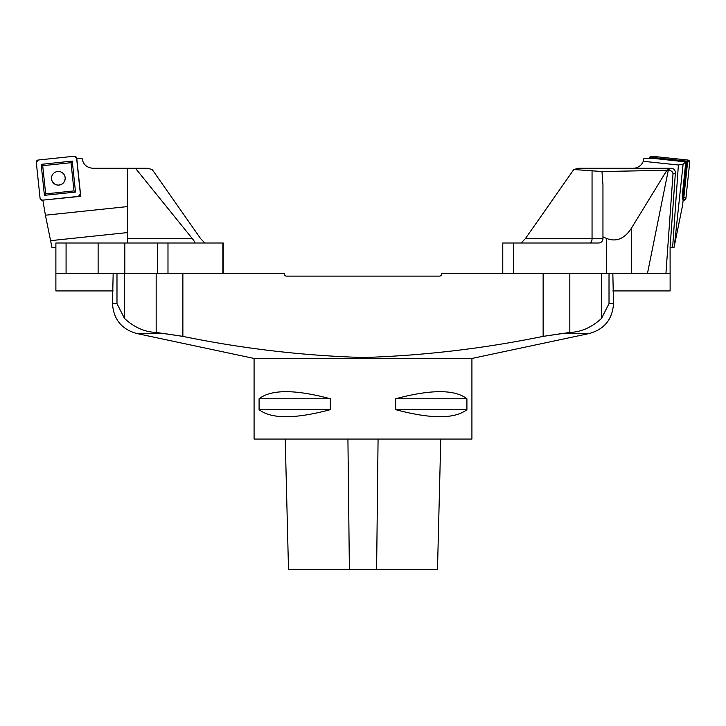 <?xml version="1.0" encoding="UTF-8"?>
<svg xmlns="http://www.w3.org/2000/svg" width="726" height="726" viewBox="0 0 726 726"><rect width="100%" height="100%" fill="white"/><g stroke="black" fill="none" stroke-linecap="round" stroke-linejoin="round"><path stroke-width="1.09" d="M609.014 273.493L609.014 303.659L613.515 303.659C612.472 319.277 604.413 329.223 589.358 333.497L471.918 358.453L254.082 358.453L136.642 333.497L163.876 333.497L182.87 336.374L156.172 332.444C144.755 332.036 134.201 327.372 124.509 318.442L116.986 303.659L112.485 303.659L113.165 273.493M612.835 273.493L613.515 303.659M609.014 303.659L601.491 318.442C591.79 327.353 581.245 332.027 569.828 332.444L543.13 336.374L562.124 333.497L589.358 333.497M441.426 273.493L543.13 273.493L543.13 336.374C483.761 348.553 423.866 355.604 363.463 357.528C302.497 355.658 242.293 348.616 182.87 336.374L182.87 273.493L284.574 273.493L284.574 274.364A1.742 1.742 0 0 0 286.316 276.107L439.684 276.107A1.742 1.742 0 0 0 441.426 274.364L441.426 273.493M113.165 290.926L55.884 290.926L55.884 243.001L66.075 243.001L66.075 273.493L98.119 273.493L98.119 243.001L124.818 243.001L124.818 273.493L182.87 273.493M254.082 358.453L254.082 439.058L471.918 439.058L471.918 358.453M330.339 398.755L330.339 409.645C295.028 419.093 271.279 419.093 259.091 409.645L259.091 398.755C271.279 389.317 295.028 389.317 330.339 398.755L259.091 398.755M466.909 398.755L466.909 409.645C454.721 419.093 430.972 419.093 395.661 409.645L395.661 398.755C430.972 389.317 454.721 389.317 466.909 398.755L395.661 398.755M330.339 409.645L259.091 409.645M466.909 409.645L395.661 409.645M285.227 439.058L288.512 569.765L437.488 569.765L440.773 439.058M204.85 243.001L194.713 243.001C195.212 242.738 194.423 241.286 192.363 238.645L135.444 168.278L147.414 168.278L152.206 169.521L200.63 238.645L204.85 243.001L223.227 243.001L223.227 273.493M135.444 168.278L92.919 168.278C86.712 167.733 83.1 164.394 82.056 158.259L76.747 158.259L80.749 196.329L42.934 200.122M98.119 243.001L66.075 243.001M124.818 243.001L167.987 243.001L167.987 273.493L157.46 273.493L157.46 243.001M194.713 243.001L167.987 243.001M124.818 273.493L98.119 273.493M66.075 273.493L55.884 273.493M127.776 243.001L127.776 206.556L45.42 215.205L42.879 200.312M127.776 206.556L127.776 168.278M45.42 215.205L51.945 247.357L55.884 247.357M127.776 232.547L50.584 240.66M79.996 195.466L80.749 196.329M61.864 172.434A6.824 6.806 -6 0 1 58.343 185.066A6.824 6.806 -6 0 1 53.688 173.287A6.852 6.824 -6 0 1 65.158 177.571A6.852 6.824 -6 0 1 55.938 184.685A6.852 6.824 -6 0 1 53.679 173.296M75.513 192.063L44.413 195.33L41.164 164.348L72.255 161.081L75.513 192.063L73.988 190.902L45.674 193.878L42.707 165.673L71.021 162.697L72.255 161.081M80.377 194.005L76.611 158.168A2.178 2.169 174 0 0 74.215 156.235L38.242 160.019A2.178 2.169 174 0 0 36.3 162.406L40.066 198.243A2.178 2.169 174 0 0 42.462 200.176L78.435 196.392A2.178 2.169 174 0 0 80.377 194.005M41.164 164.348L42.707 165.673M71.021 162.697L73.988 190.902M44.413 195.33L45.674 193.878M643.254 161.299L678.383 164.993L672.63 247.357L670.089 247.357L670.116 273.493L606.464 273.493L606.464 238.382L602.952 236.857L602.952 184.758L601.981 171.527L573.794 169.521L578.586 168.278L633.081 168.278A10.89 10.89 0 0 0 643.254 161.299L643.944 158.259L652.229 158.259L685.816 161.907L682.331 195.085L682.249 196.964L683.856 197.127L687.694 161.236L651.667 157.388L651.512 158.259M678.383 164.993L683.102 164.14L685.816 161.907M683.102 164.14L674.463 245.324L682.594 205.331L683.121 200.312L682.249 196.964M674.463 245.324L674.055 247.357L672.63 247.357M649.38 158.259L649.389 158.168A2.178 2.169 -174 0 1 651.785 156.235L687.758 160.019A2.178 2.169 -174 0 1 689.7 162.406L685.934 198.243A2.178 2.169 -174 0 1 683.538 200.176L685.934 198.243L689.7 162.406L687.758 160.019L651.785 156.235L649.38 158.259M653.11 158.45A1.742 1.733 -174 0 1 653.954 158.322L685.208 161.608A1.742 1.733 -174 0 1 686.76 163.522L683.484 194.65A1.742 1.733 -174 0 1 682.322 196.111M685.689 163.187A0.653 0.653 -174 0 1 685.68 163.314L686.76 163.522M683.484 194.65L682.413 194.441L685.68 163.314M601.981 171.527L668.292 170.256C671.359 170.537 672.92 171.799 672.993 174.031L665.933 273.493M598.224 168.278L671.033 168.278A4.447 4.356 -25.6 0 1 675.38 172.888L670.089 247.357M670.116 273.493L670.116 290.926L612.835 290.926M502.773 273.493L502.773 243.001L513.663 243.001L513.663 273.493L606.464 273.493M573.794 169.521L525.37 238.645L592.053 238.645A4.356 2.178 -90 0 1 589.875 243.001M521.15 243.001L525.37 238.645M671.033 168.278L666.94 170.238L631.538 228.009L631.538 273.493M647.465 273.493L668.292 170.256M513.663 243.001L598.587 243.001A4.356 4.356 0 0 0 602.952 238.645L602.952 236.857M606.464 238.382C616.256 242.275 624.614 238.818 631.538 228.009M78.435 196.392L42.462 200.176L40.066 198.243L36.3 162.406L38.242 160.019L74.215 156.235L76.611 158.168L80.377 194.005L78.435 196.392M124.509 273.493L124.509 318.442M116.986 303.659L116.986 273.493M156.172 332.444L156.172 273.493M601.491 318.442L601.491 273.493M569.828 273.493L569.828 332.444M349.387 569.765L347.926 439.058M376.613 569.765L378.074 439.058M192.363 238.645L127.776 238.645M222.855 273.493L222.855 243.001M651.785 156.235L651.667 157.388M687.758 160.019L687.64 161.172M649.389 158.168L651.594 157.442M683.538 200.176L683.856 197.127M685.934 198.243L683.928 197.073M689.7 162.406L687.694 161.236M675.38 172.888L672.993 174.031M592.053 170.438L592.053 238.645L602.952 238.645M112.485 303.659C113.528 319.277 121.587 329.223 136.642 333.497"/></g></svg>
